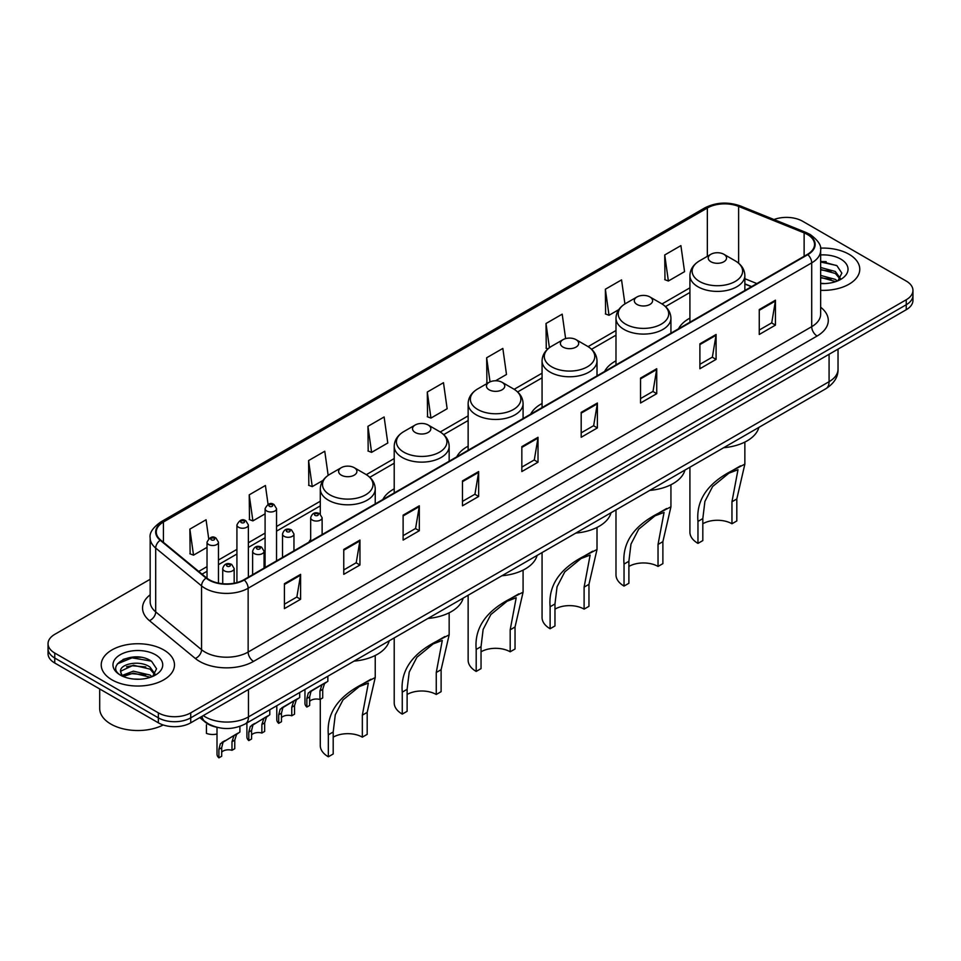 <?xml version="1.0" encoding="UTF-8"?>
<svg xmlns="http://www.w3.org/2000/svg" width="961" height="961" viewBox="0 0 961 961"><rect width="100%" height="100%" fill="white"/><g stroke="black" fill="none" stroke-linecap="round" stroke-linejoin="round"><path stroke-width="1.44" d="M310.679 539.349A40.446 23.352 0 0 0 308.901 542.208M394.214 488.861A40.446 23.352 0 0 0 382.826 499.528M468.139 446.18A40.446 23.352 0 0 0 456.751 456.847M542.064 403.5A40.446 23.352 0 0 0 530.676 414.167M615.989 360.819A40.446 23.352 0 0 0 604.601 371.487M689.914 318.139A40.446 23.352 0 0 0 678.526 328.806M751.43 286.714L744.859 284.06M216.369 727.141A22.896 13.214 180 0 1 205.45 722.312L199.756 717.615M140.907 657.324A30.524 17.622 0 0 0 123.044 659.45M826.196 261.668A30.524 17.622 0 0 0 820.646 261.644M150.168 579.267L54.753 634.356A22.896 13.214 0 0 0 48.05 643.702L48.05 653.672A22.896 13.214 0 0 0 54.753 663.018L158.361 722.828A22.896 13.214 0 0 0 190.734 722.828L906.247 309.73A22.896 13.214 0 0 0 912.95 300.385L912.95 295.399A22.896 13.214 0 0 1 906.247 304.745A22.896 13.214 0 0 0 912.95 295.399L912.95 290.414A22.896 13.214 0 0 0 906.247 281.068L802.639 221.258A22.896 13.214 0 0 0 773.977 219.528M48.05 643.702A22.896 13.214 0 0 0 54.753 653.048L158.361 712.858A22.896 13.214 0 0 0 190.734 712.858L190.734 717.843L906.247 304.745L190.734 717.843A22.896 13.214 0 0 1 158.361 717.843A22.896 13.214 0 0 0 190.734 717.843L190.734 722.828M54.753 653.048L54.753 658.033L158.361 717.843L54.753 658.033A22.896 13.214 0 0 1 48.05 648.687A22.896 13.214 0 0 0 54.753 658.033L54.753 663.018M849.043 254.281A36.626 21.142 0 0 0 820.478 248.142A36.626 21.142 0 0 1 849.043 254.281A36.626 21.142 0 0 1 859.771 269.236A36.626 21.142 0 0 0 849.043 254.281M163.754 649.936A36.626 21.142 0 0 0 123.837 645.348A36.626 21.142 0 0 0 101.229 664.88A36.626 21.142 0 0 0 111.956 679.835A36.626 21.142 0 0 0 151.874 684.424A36.626 21.142 0 0 0 174.482 664.88A36.626 21.142 0 0 0 163.754 649.936A36.626 21.142 0 0 0 123.837 645.348A36.626 21.142 0 0 0 101.229 664.88A36.626 21.142 0 0 0 111.956 679.835A36.626 21.142 0 0 0 151.874 684.424A36.626 21.142 0 0 0 174.482 664.88A36.626 21.142 0 0 0 163.754 649.936M807.384 234.46A24.421 14.103 180 0 1 814.544 244.43A24.421 14.103 180 0 1 807.384 254.401L243.83 579.771A24.421 14.103 180 0 1 206.555 577.885L160.691 540.07A24.421 14.103 180 0 1 156.283 531.986A24.421 14.103 180 0 1 163.43 522.015L707.344 207.984A24.421 14.103 180 0 1 738.625 206.411L804.129 232.886A24.421 14.103 180 0 1 807.384 234.46M807.817 234.22A25.034 14.451 0 0 0 804.477 232.598L738.973 206.11A25.034 14.451 0 0 0 706.924 207.732L162.998 521.763A25.034 14.451 0 0 0 160.199 540.274L206.062 578.09A25.034 14.451 0 0 0 244.262 580.024L807.817 254.653A25.034 14.451 0 0 0 807.817 234.22M284.408 583.699L284.408 608.625L300.601 599.28L300.601 574.354L284.408 583.699M284.408 604.205L296.877 596.997L300.529 575.183A6.102 3.52 -120 0 0 300.601 574.354M296.769 597.069L300.601 599.28M343.762 549.428L343.762 574.354L359.955 565.008L359.955 540.082L343.762 549.428M343.762 569.933L356.231 562.738L359.882 540.911A6.102 3.52 -120 0 0 359.955 540.082M356.123 562.798L359.955 565.008M403.115 515.156L403.115 540.082L419.308 530.736L419.308 505.81L403.115 515.156M403.115 535.661L415.584 528.466L419.248 506.639A6.102 3.52 -120 0 0 419.308 505.81M415.476 528.526L419.308 530.736M462.481 480.896L462.481 505.81L478.662 496.465L478.662 471.551L462.481 480.896M462.481 501.39L474.95 494.194L478.602 472.368A6.102 3.52 -120 0 0 478.662 471.551M474.83 494.254L478.662 496.465M759.262 309.55L759.262 334.476L775.443 325.118L775.443 300.204L759.262 309.55M759.262 330.043L771.731 322.848L775.383 301.033A6.102 3.52 -120 0 0 775.443 300.204M771.611 322.908L775.443 325.118M699.896 343.822L699.896 368.736L716.089 359.39L716.089 334.464L699.896 343.822M699.896 364.315L712.365 357.12L716.029 335.293A6.102 3.52 -120 0 0 716.089 334.464M712.257 357.18L716.089 359.39M640.543 378.081L640.543 403.007L656.735 393.662L656.735 368.736L640.543 378.081M640.543 398.587L653.012 391.391L656.663 369.565A6.102 3.52 -120 0 0 656.735 368.736M652.903 391.451L656.735 393.662M581.189 412.353L581.189 437.279L597.382 427.933L597.382 403.007L581.189 412.353M581.189 432.858L593.658 425.651L597.31 403.836A6.102 3.52 -120 0 0 597.382 403.007M593.55 425.723L597.382 427.933M521.835 446.625L521.835 471.551L538.016 462.205L538.016 437.279L521.835 446.625M521.835 467.118L534.304 459.923L537.956 438.108A6.102 3.52 -120 0 0 538.016 437.279M534.196 459.995L538.016 462.205M820.646 290.33A36.626 21.142 0 0 0 859.771 269.236A36.626 21.142 0 0 1 820.646 290.33M190.734 712.858L906.247 299.76A22.896 13.214 0 0 0 912.95 290.414M328.157 475.359L324.77 451.238L308.589 460.583L308.841 485.353M268.059 504.333L265.416 485.497L249.223 494.843L249.488 519.625M208.705 538.665L206.062 519.769L189.87 529.115L190.134 553.884M495.576 380.772L506.495 374.466L502.843 348.423L486.65 357.768L486.915 382.55M565.621 338.596L562.197 314.163L546.004 323.509L546.268 348.278M624.926 303.94L621.551 279.891L605.358 289.237L605.622 314.007M664.724 254.965L668.375 281.008L684.556 271.663L680.905 245.62L664.724 254.965L664.976 279.735M367.943 426.312L371.595 452.355L387.788 443.009L384.124 416.966L367.943 426.312L368.195 451.081M427.297 392.04L430.948 418.083L447.141 408.737L443.477 382.694L427.297 392.04L427.561 416.81M430.948 418.083L427.297 416.714M488.02 382.959L486.65 382.442M486.65 357.768L490.038 381.865M547.914 348.891L546.004 348.182M546.004 323.509L549.404 347.69M605.358 289.237L609.022 315.28L618.752 309.658M609.022 315.28L605.358 313.911M668.375 281.008L664.724 279.639M371.595 452.355L367.943 450.985M308.589 460.583L312.241 486.614L323.052 480.38M312.241 486.614L308.589 485.257M249.223 494.843L252.887 520.886L265.092 513.847M252.887 520.886L249.223 519.529M189.87 529.115L193.521 555.158L207.023 547.362M193.521 555.158L189.87 553.788M820.646 283.327L824.79 283.567M820.646 275.411L835.349 279.399L837.367 281.02M820.646 277.393L835.71 281.633M820.646 267.494L835.349 271.495L840.298 278.342M820.646 269.476L835.349 273.465L839.914 278.846M820.646 283.531A24.878 14.367 0 0 0 840.743 279.387A24.878 14.367 0 0 0 840.743 259.074A24.878 14.367 0 0 0 820.646 254.941M837.956 280.78L841.848 273.128L836.923 265.692L820.646 261.248M820.646 262.017L836.587 265.476M820.646 269.921L831.073 271.29M820.646 277.837L831.073 279.207M689.914 467.214L689.914 532.178A27.473 15.856 0 0 0 697.962 543.385L697.962 521.403C696.076 500.261 707.476 483.359 732.15 470.686L744.859 464.139L736.811 498.963L736.811 520.958L731.958 523.757A20.601 11.892 0 0 0 702.815 523.757M731.958 523.757L731.958 501.774L737.988 469.713L728.894 473.184L712.618 486.518L704.906 501.414L702.815 518.592L702.815 540.587L697.962 543.385M710.912 261.752A9.154 5.285 0 0 0 723.861 261.752A9.154 5.285 0 0 0 723.861 254.281L735.225 260.839A25.238 14.571 0 0 1 735.225 281.453A25.238 14.571 0 0 1 699.536 281.453A25.238 14.571 0 0 1 699.536 260.839C693.325 264.539 690.118 269.44 689.914 275.555A27.473 15.856 0 0 0 697.962 286.762A27.473 15.856 0 0 0 727.897 290.21A27.473 15.856 0 0 0 744.859 275.555C744.655 269.44 741.448 264.539 735.225 260.839L723.861 254.281A9.154 5.285 0 0 0 710.912 254.281A9.154 5.285 0 0 0 710.912 261.752M723.681 447.718A41.972 24.229 0 0 0 758.878 427.393M740.559 465.833L732.15 470.686L740.559 465.833M615.989 509.895L615.989 574.858A27.473 15.856 0 0 0 624.037 586.066L624.037 564.083C622.151 542.941 633.551 526.039 658.225 513.366L670.934 506.819L662.886 541.644L662.886 563.639L658.033 566.437A20.601 11.892 0 0 0 628.89 566.437M658.033 566.437L658.033 544.455L664.063 512.393L654.97 515.865L638.693 529.199L630.981 544.094L628.89 561.272L628.89 583.267L624.037 586.066M636.987 304.433A9.154 5.285 0 0 0 649.936 304.433A9.154 5.285 0 0 0 649.936 296.961L661.3 303.52A25.238 14.571 0 0 1 661.3 324.133A25.238 14.571 0 0 1 625.611 324.133A25.238 14.571 0 0 1 625.611 303.52C619.401 307.22 616.193 312.121 615.989 318.235A27.473 15.856 0 0 0 624.037 329.443A27.473 15.856 0 0 0 653.973 332.89A27.473 15.856 0 0 0 670.934 318.235C670.73 312.121 667.523 307.22 661.3 303.52L649.936 296.961A9.154 5.285 0 0 0 636.987 296.961A9.154 5.285 0 0 0 636.987 304.433M649.756 490.398A41.972 24.229 0 0 0 684.953 470.073M666.634 508.513L658.225 513.366L666.634 508.513M542.064 552.575L542.064 617.539A27.473 15.856 0 0 0 550.112 628.746L550.112 606.763C548.226 585.621 559.626 568.72 584.3 556.047L597.009 549.5L588.961 584.324L588.961 606.319L584.108 609.118A20.601 11.892 0 0 0 554.965 609.118M584.108 609.118L584.108 587.135L590.138 555.074L581.045 558.545L564.768 571.879L557.056 586.775L554.965 603.952L554.965 625.947L550.112 628.746M563.062 347.113A9.154 5.285 0 0 0 576.011 347.113A9.154 5.285 0 0 0 576.011 339.641L587.375 346.2A25.238 14.571 0 0 1 587.375 366.814A25.238 14.571 0 0 1 551.686 366.814A25.238 14.571 0 0 1 551.686 346.2C545.476 349.9 542.268 354.801 542.064 360.916A27.473 15.856 0 0 0 550.112 372.123A27.473 15.856 0 0 0 580.048 375.571A27.473 15.856 0 0 0 597.009 360.916C596.805 354.801 593.598 349.9 587.375 346.2L576.011 339.641A9.154 5.285 0 0 0 563.062 339.641A9.154 5.285 0 0 0 563.062 347.113M575.831 533.079A41.972 24.229 0 0 0 611.028 512.754M592.697 551.194L584.3 556.047L592.697 551.194M468.139 595.255L468.139 660.219A27.473 15.856 0 0 0 476.188 671.427L476.188 649.444C474.302 628.302 485.701 611.4 510.375 598.727L523.084 592.18L515.036 627.004L515.036 648.999L510.183 651.798A20.601 11.892 0 0 0 481.041 651.798M510.183 651.798L510.183 629.815L516.213 597.754L507.12 601.226L490.843 614.559L483.131 629.455L481.041 646.633L481.041 668.628L476.188 671.427M489.137 389.794A9.154 5.285 0 0 0 502.086 389.794A9.154 5.285 0 0 0 502.086 382.322L513.45 388.881A25.238 14.571 0 0 1 513.45 409.494A25.238 14.571 0 0 1 477.761 409.494A25.238 14.571 0 0 1 477.761 388.881C471.551 392.581 468.343 397.482 468.139 403.596A27.473 15.856 0 0 0 476.188 414.804A27.473 15.856 0 0 0 506.123 418.251A27.473 15.856 0 0 0 523.084 403.596C522.88 397.482 519.673 392.581 513.45 388.881L502.086 382.322A9.154 5.285 0 0 0 489.137 382.322A9.154 5.285 0 0 0 489.137 389.794M501.906 575.759A41.972 24.229 0 0 0 537.103 555.434M518.772 593.874L510.375 598.727L518.772 593.874M394.214 637.936L394.214 702.899A27.473 15.856 0 0 0 402.263 714.107L402.263 692.124C400.377 670.982 411.776 654.081 436.45 641.407L449.159 634.861L441.111 669.685L441.111 691.68L436.258 694.479A20.601 11.892 0 0 0 407.116 694.479M436.258 694.479L436.258 672.496L442.288 640.434L433.195 643.906L416.918 657.24L409.206 672.135L407.116 689.313L407.116 711.308L402.263 714.107M415.212 432.474A9.154 5.285 0 0 0 428.162 432.474A9.154 5.285 0 0 0 428.162 425.002L439.525 431.561A25.238 14.571 0 0 1 439.525 452.175A25.238 14.571 0 0 1 403.836 452.175A25.238 14.571 0 0 1 403.836 431.561C397.626 435.261 394.418 440.162 394.214 446.276A27.473 15.856 0 0 0 402.263 457.484A27.473 15.856 0 0 0 432.198 460.932A27.473 15.856 0 0 0 449.159 446.276C448.955 440.162 445.748 435.261 439.525 431.561L428.162 425.002A9.154 5.285 0 0 0 415.212 425.002A9.154 5.285 0 0 0 415.212 432.474M427.981 618.44A41.972 24.229 0 0 0 463.178 598.114M444.847 636.554L436.45 641.407L444.847 636.554M320.289 699.32L320.289 745.58A27.473 15.856 0 0 0 328.338 756.787L328.338 734.805C326.452 713.663 337.852 696.761 362.525 684.088L375.234 677.541L367.186 712.365L367.186 734.36L362.333 737.159A20.601 11.892 0 0 0 333.191 737.159M362.333 737.159L362.333 715.176L368.363 683.115L359.27 686.586L342.993 699.92L335.281 714.816L333.191 731.994L333.191 753.989L328.338 756.787M341.287 475.154A9.154 5.285 0 0 0 354.237 475.154A9.154 5.285 0 0 0 354.237 467.683L365.6 474.241A25.238 14.571 0 0 1 365.6 494.855A25.238 14.571 0 0 1 329.911 494.855A25.238 14.571 0 0 1 329.911 474.241C323.701 477.941 320.493 482.842 320.289 488.957A27.473 15.856 0 0 0 328.338 500.164A27.473 15.856 0 0 0 358.273 503.612A27.473 15.856 0 0 0 375.234 488.957C375.03 482.842 371.823 477.941 365.6 474.241L354.237 467.683A9.154 5.285 0 0 0 341.287 467.683A9.154 5.285 0 0 0 341.287 475.154M354.056 661.12A41.972 24.229 0 0 0 389.253 640.795M370.922 679.235L362.525 684.088L370.922 679.235M99.704 688.965L99.704 708.497A38.152 22.031 0 0 0 110.875 724.077A38.152 22.031 0 0 0 163.202 724.966M133.687 679.043L139.501 679.223M122.275 675.391L133.387 671.162L150.048 675.054L152.066 676.676M123.296 676.46L133.387 673.132L150.421 677.289M122.455 676.172L120.666 671.991A17.25 9.958 0 0 0 123.452 676.604M155.009 673.985L150.048 667.138C139.693 659.414 118.395 664.183 120.666 671.991L120.606 671.222M120.714 672.232L121.194 670.946L133.387 665.228L150.048 669.12L154.613 674.502M152.655 676.436L156.559 668.772L151.622 661.348C134.168 648.795 103.139 665.336 121.062 675.475L121.951 676.015M155.454 654.729A24.878 14.367 0 0 0 120.257 654.729A24.878 14.367 0 0 0 120.257 675.042A24.878 14.367 0 0 0 155.454 675.042A24.878 14.367 0 0 0 155.454 654.729M117.422 663.847L132.029 657.841L151.285 661.12M126.552 666.754L132.029 665.757L145.784 666.934M126.552 674.67L132.029 673.673L145.784 674.85M309.646 701.386A7.628 4.409 180 0 1 319.941 699.512L319.941 690.971L321.803 685.193L323.124 683.968L312.781 689.938L311.016 691.427L309.646 696.917L309.646 705.458L306.859 707.068A11.448 6.607 180 0 1 304.961 703.428L304.961 689.457M306.859 707.068L306.859 698.527L308.313 692.989L324.037 683.439M327.857 676.244L327.857 681.241L324.506 683.643L322.716 689.361L322.716 697.914L319.941 699.512M310.007 691.548L312.781 689.938L310.007 691.548M281.477 717.651A7.628 4.409 180 0 1 291.772 715.777L291.772 707.236L293.634 701.458L294.955 700.233L284.612 706.203L282.846 707.692L281.477 713.182L281.477 721.723L278.69 723.333A11.448 6.607 180 0 1 276.792 719.681L276.792 705.722M278.69 723.333L278.69 714.78L280.144 709.242L295.868 699.704M299.688 692.509L299.688 697.494L296.336 699.896L294.546 705.626L294.546 714.167L291.772 715.777M281.837 707.801L284.612 706.203L281.837 707.801M251.578 734.913A7.628 4.409 180 0 1 261.873 733.039L261.873 724.486L263.746 718.72L265.056 717.495L252.947 724.954L251.578 730.432L251.578 738.985L248.803 740.583A11.448 6.607 180 0 1 246.905 736.943L246.905 722.984M248.803 740.583L248.803 732.042L250.256 726.504L265.981 716.966M269.789 709.759L269.789 714.756L266.437 717.158L264.659 722.888L264.659 731.429L261.873 733.039M251.938 725.062L254.713 723.465L251.938 725.062M221.691 752.163A7.628 4.409 180 0 1 231.985 750.301L231.985 741.748L233.847 735.982L235.169 734.757L223.06 742.204L221.691 747.694L221.691 756.235L218.904 757.845A11.448 6.607 180 0 1 217.006 754.205L217.006 727.309M218.904 757.845L218.904 749.304L220.357 743.766L236.082 734.216M239.902 726.372L239.902 732.018L236.55 734.42L234.76 740.15L234.76 748.691L231.985 750.301M222.051 742.324L224.826 740.727L222.051 742.324M206.435 724.846L206.435 733.387A11.448 6.607 180 0 0 217.006 734.012M203.251 715.597A30.524 17.622 0 0 0 205.306 716.906A30.524 17.622 0 0 0 248.467 716.906L829.079 381.697A30.524 17.622 0 0 0 838.028 369.24C838.244 376.808 834.208 383.295 825.919 388.688L245.307 723.897A15.268 8.817 60 0 0 248.467 716.906L248.467 689.493M829.079 354.285L829.079 381.697A15.268 8.817 60 0 1 825.919 388.688M202.014 716.317A15.268 10.211 129.5 0 0 204.681 721.279L200.044 717.459M906.247 309.73L906.247 299.76M158.361 722.828L158.361 712.858M820.646 307.232A38.152 22.031 180 0 1 817.102 336.026L253.548 661.396A7.628 4.409 60 0 1 248.142 652.051L811.709 326.68A30.524 17.622 0 0 0 820.646 314.223L820.646 250.413A30.524 17.622 180 0 1 811.709 262.882A7.628 4.409 -120 0 0 807.817 254.653M253.548 661.396A38.152 22.031 180 0 1 199.588 661.396A38.152 22.031 180 0 1 195.311 658.453L149.435 620.638A38.152 22.031 180 0 1 150.168 594.787M204.981 652.051A30.524 17.622 0 0 0 248.142 652.051L248.142 588.24A30.524 17.622 180 0 1 201.558 585.898L155.694 548.07A30.524 17.622 180 0 1 150.168 537.968L150.168 601.766A30.524 17.622 0 0 0 155.694 611.881L201.558 649.696A30.524 17.622 0 0 0 204.981 652.051M820.646 250.413C821.667 245.644 818.159 240.334 810.123 234.46L806.111 232.514A7.628 3.58 112 0 0 804.477 232.598M806.111 232.514L740.607 206.038C727.97 201.558 715.969 202.206 704.617 207.984A7.628 4.409 60 0 1 706.924 207.732M162.998 521.763A7.628 4.409 -120 0 0 160.691 522.015C152.775 527.709 149.267 533.019 150.168 537.968M160.199 540.274A7.628 5.105 129.5 0 0 155.694 548.07L155.694 611.881A7.628 5.105 -50.5 0 1 149.435 620.638M740.607 206.038A7.628 3.58 112 0 0 738.973 206.11M206.062 578.09A7.628 5.105 129.5 0 0 201.558 585.898L201.558 649.696A7.628 5.105 -50.5 0 1 195.311 658.453M244.262 580.024A7.628 4.409 60 0 1 248.142 588.24L811.709 262.882L811.709 326.68A7.628 4.409 60 0 0 817.102 336.026M163.43 522.015L163.43 542.328M804.129 232.886L804.129 256.287M738.625 206.411L738.625 263.206M756.872 283.567L744.859 278.714M707.344 207.984L707.344 256.335M689.914 287.832L662.009 303.952M615.989 330.512L588.084 346.633M542.064 373.192L514.159 389.313M468.139 415.873L440.234 431.994M394.214 458.553L366.309 474.662M320.289 501.234L276.54 526.496M265.092 533.103L248.37 542.761M236.923 549.368L218.471 560.023M207.023 566.63L198.723 571.423M521.835 447.418L537.956 438.108M581.189 413.146L597.31 403.836M640.543 378.874L656.663 369.565M699.896 344.603L716.029 335.293M759.262 310.331L775.383 301.033M462.481 481.677L478.602 472.368M403.115 515.949L419.248 506.639M343.762 550.221L359.882 540.911M284.408 584.492L300.529 575.183M702.815 518.592L697.962 521.403M736.811 498.963L731.958 501.774M628.89 561.272L624.037 564.083M662.886 541.644L658.033 544.455M554.965 603.952L550.112 606.763M588.961 584.324L584.108 587.135M481.041 646.633L476.188 649.444M515.036 627.004L510.183 629.815M407.116 689.313L402.263 692.124M441.111 669.685L436.258 672.496M333.191 731.994L328.338 734.805M367.186 712.365L362.333 715.176M312.361 520.081A5.718 3.303 180 0 1 310.679 517.751C312.145 513.054 315.136 511.684 319.665 513.667L322.127 517.751A5.718 3.303 180 0 1 318.596 520.802A5.718 3.303 180 0 1 312.361 520.081M317.755 513.847A1.91 1.105 0 0 0 315.064 513.847A1.91 1.105 0 0 0 315.064 515.408A1.91 1.105 0 0 0 317.755 515.408A1.91 1.105 0 0 0 317.755 513.847M323.124 683.968L325.899 682.37M319.941 690.971L322.716 689.361M306.859 698.527L309.646 696.917M284.192 536.346A5.718 3.303 180 0 1 282.522 534.004C283.976 529.307 286.979 527.949 291.495 529.919L293.958 534.004A5.718 3.303 180 0 1 290.426 537.055A5.718 3.303 180 0 1 284.192 536.346M289.585 530.112A1.91 1.105 0 0 0 286.895 530.112A1.91 1.105 0 0 0 286.895 531.673A1.91 1.105 0 0 0 289.585 531.673A1.91 1.105 0 0 0 289.585 530.112M294.955 700.233L297.73 698.635M291.772 707.236L294.546 705.626M278.69 714.78L281.477 713.182M254.305 553.608A5.718 3.303 180 0 1 252.623 551.266C254.088 546.569 257.08 545.211 261.608 547.181L264.071 551.266A5.718 3.303 180 0 1 260.539 554.317A5.718 3.303 180 0 1 254.305 553.608M259.698 547.374A1.91 1.105 0 0 0 256.995 547.374A1.91 1.105 0 0 0 256.995 548.935A1.91 1.105 0 0 0 259.698 548.935A1.91 1.105 0 0 0 259.698 547.374M265.056 717.495L267.831 715.885M261.873 724.486L264.659 722.888M248.803 732.042L251.578 730.432M224.406 570.858A5.718 3.303 180 0 1 222.724 568.528C224.189 563.831 227.18 562.473 231.709 564.443L234.172 568.528A5.718 3.303 180 0 1 230.64 571.579A5.718 3.303 180 0 1 224.406 570.858M229.799 564.636A1.91 1.105 0 0 0 227.108 564.636A1.91 1.105 0 0 0 227.108 566.185A1.91 1.105 0 0 0 229.799 566.185A1.91 1.105 0 0 0 229.799 564.636M235.169 734.757L237.944 733.147M231.985 741.748L234.76 740.15M218.904 749.304L221.691 747.694M276.54 560.888L276.54 508.681A5.718 3.303 180 0 1 272.996 511.732A5.718 3.303 180 0 1 266.762 511.012A5.718 3.303 180 0 1 265.092 508.681L265.092 567.495M269.464 506.339A1.91 1.105 0 0 0 272.155 506.339A1.91 1.105 0 0 0 272.155 504.789A1.91 1.105 0 0 0 269.464 504.789A1.91 1.105 0 0 0 269.464 506.339M248.37 577.153L248.37 524.946A5.718 3.303 180 0 1 244.839 527.997A5.718 3.303 180 0 1 238.592 527.277A5.718 3.303 180 0 1 236.923 524.946L236.923 582.57M241.295 522.604A1.91 1.105 0 0 0 243.998 522.604A1.91 1.105 0 0 0 243.998 521.042A1.91 1.105 0 0 0 241.295 521.042A1.91 1.105 0 0 0 241.295 522.604M218.471 583.111L218.471 542.196A5.718 3.303 180 0 1 214.94 545.259A5.718 3.303 180 0 1 208.705 544.539A5.718 3.303 180 0 1 207.023 542.196L207.023 578.258M211.396 539.866A1.91 1.105 0 0 0 214.099 539.866A1.91 1.105 0 0 0 214.099 538.304A1.91 1.105 0 0 0 211.396 538.304A1.91 1.105 0 0 0 211.396 539.866M245.307 723.897C233.03 730.072 220.742 730.072 208.465 723.897L204.681 721.279M838.028 369.24L838.028 349.119M704.617 207.984L160.691 522.015M689.914 292.48L665.492 306.583M615.989 335.161L591.568 349.263M542.064 377.841L517.643 391.944M468.139 420.522L443.718 434.624M394.214 463.202L369.793 477.305M320.289 505.882L276.54 531.145M265.092 537.752L248.37 547.41M236.923 554.016L218.471 564.66M207.023 571.278L202.038 574.161M751.646 286.594L744.859 283.843M744.859 464.139L744.859 442.072M744.859 290.51L744.859 275.555M689.914 322.223L689.914 275.555M710.912 254.281L699.536 260.839M670.934 506.819L670.934 484.752M670.934 333.191L670.934 318.235M615.989 364.904L615.989 318.235M636.987 296.961L625.611 303.52M597.009 549.5L597.009 527.433M597.009 375.871L597.009 360.916M542.064 407.584L542.064 360.916M563.062 339.641L551.686 346.2M523.084 592.18L523.084 570.113M523.084 418.552L523.084 403.596M468.139 450.265L468.139 403.596M489.137 382.322L477.761 388.881M449.159 634.861L449.159 612.794M449.159 461.232L449.159 446.276M394.214 492.945L394.214 446.276M415.212 425.002L403.836 431.561M375.234 677.541L375.234 655.474M375.234 503.912L375.234 488.957M320.289 514.075L320.289 488.957M341.287 467.683L329.911 474.241M310.679 541.175L310.679 517.751M322.127 534.568L322.127 517.751M282.522 557.44L282.522 534.004M293.958 550.833L293.958 534.004M252.623 574.69L252.623 551.266M264.071 568.083L264.071 551.266M222.724 583.723L222.724 568.528M234.172 583.195L234.172 568.528M276.54 508.681L274.065 504.597C270.75 502.195 267.759 503.564 265.092 508.681M248.37 524.946L245.896 520.862C242.58 518.46 239.589 519.817 236.923 524.946M218.471 542.196L216.009 538.112C212.681 535.721 209.69 537.079 207.023 542.196"/></g></svg>
